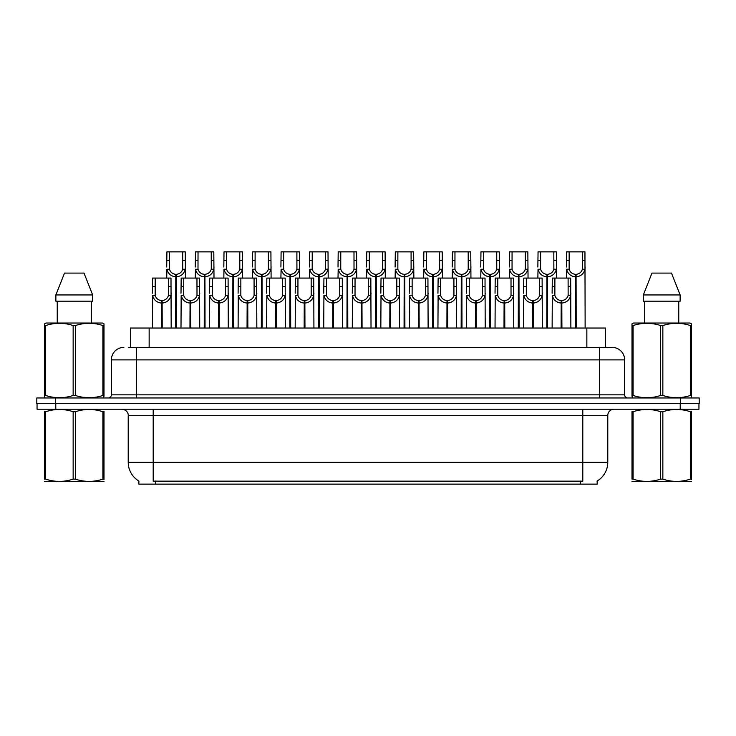 <?xml version="1.0" encoding="UTF-8"?>
<svg xmlns="http://www.w3.org/2000/svg" width="736" height="736" viewBox="0 0 736 736"><rect width="100%" height="100%" fill="white"/><g stroke="black" fill="none" stroke-linecap="round" stroke-linejoin="round"><path stroke-width="1.1" d="M128.285 347.392L136.335 347.392L128.285 347.392L130.41 347.392L130.41 328.035L605.59 328.035L605.59 347.392M597.172 481.031L597.172 484.141L138.828 484.141L138.828 481.031M139.021 481.142A21.859 21.859 0 0 1 128.22 462.291L153.198 462.291L153.198 481.142L582.802 481.142L582.802 462.291L607.78 462.291L607.78 415.454A6.247 6.247 0 0 1 614.026 409.216M128.22 462.291L128.22 415.454C128.533 414.442 127.466 409.786 121.974 409.216M596.979 481.142A21.859 21.859 0 0 0 607.78 462.291M55.78 409.216L698.952 409.216L698.952 403.595L37.048 403.595L37.048 409.216L55.78 409.216L55.78 403.595M698.952 409.216L698.952 403.595M123.85 347.392A12.484 12.484 0 0 0 111.357 359.886L111.357 394.855A3.119 3.119 0 0 1 108.238 397.974M612.15 347.392A12.484 12.484 0 0 1 624.643 359.886L136.335 359.886L136.335 347.392L611.966 347.392M624.643 359.886L624.643 394.855C624.809 396.732 625.848 397.771 627.762 397.974M55.531 397.974L36.8 397.974L36.8 403.595L55.531 403.595L55.531 397.974L680.469 397.974L680.469 403.595L699.2 403.595L699.2 397.974L680.469 397.974M561.09 328.035L561.2 300.564C557.998 300.233 555.882 298.531 554.861 295.476L554.898 278.079L570.676 278.079L570.869 328.035M561.09 303.057C556.434 302.533 553.509 300.003 552.304 295.476L552.129 328.035M552.129 293.241L552.322 278.079L554.898 278.079M561.798 328.035L561.798 300.564C565.009 300.233 567.116 298.531 568.137 295.476L568.109 278.079M561.798 300.564L561.908 328.035M561.2 300.564L561.2 328.035M570.869 293.241L570.694 295.476C569.489 300.003 566.564 302.533 561.908 303.057M575.368 328.035L575.478 274.335C572.268 274.004 570.161 272.311 569.14 269.247L569.167 251.859L584.945 251.859L585.138 328.035M575.368 276.828C570.713 276.304 567.778 273.774 566.582 269.247L566.407 278.079M566.407 267.012L566.6 251.859L569.167 251.859M576.076 328.035L576.076 274.335C579.278 274.004 581.394 272.311 582.406 269.247L582.378 251.859M576.076 274.335L576.187 328.035M575.478 274.335L575.478 328.035M585.138 267.012L584.973 269.247C583.768 273.774 580.842 276.304 576.187 276.828M104.006 481.316L44.528 481.418M104.006 479.532L104.006 479.127C104.006 482.144 104.006 482.144 104.006 479.127L102.902 479.127L102.902 411.737C93.757 408.71 84.585 408.71 75.366 411.737L73.158 411.737C64.023 408.71 54.85 408.71 45.632 411.737L44.528 411.737C44.528 408.71 44.528 408.71 44.528 411.737L44.528 411.332M75.366 411.737L75.366 479.127C84.511 482.144 93.684 482.144 102.902 479.127M75.366 479.127L73.158 479.127L73.158 411.737M104.006 411.332L104.006 411.737C104.006 408.71 104.006 408.71 104.006 411.737L102.902 411.737M104.006 411.737L104.006 479.127M45.632 411.737L45.632 479.127L44.528 479.127L44.528 411.737M45.632 479.127C54.768 482.144 63.949 482.144 73.158 479.127M44.528 479.127C44.528 482.144 44.528 482.144 44.528 479.127M103.61 397.974L104.006 395.453L102.902 395.453L102.902 325.56C93.757 322.543 84.585 322.543 75.366 325.56L73.158 325.56C64.023 322.543 54.85 322.543 45.632 325.56L44.528 325.56L44.528 323.849L45.972 323.04L44.528 323.849L44.528 396.235M75.366 325.56L75.366 395.453C84.511 398.47 93.684 398.47 102.902 395.453M75.366 395.453L73.158 395.453L73.158 325.56M45.632 325.56L45.632 395.453C54.768 398.47 63.949 398.47 73.158 395.453M45.632 395.453L44.528 395.453L44.914 397.974M104.006 332.405L104.006 323.849L102.562 323.04L104.006 323.849L104.006 325.56L102.902 325.56M102.562 323.04L45.972 323.04M84.014 273.084L92.662 294.943L84.014 273.084L64.52 273.084L55.872 294.943L55.872 301.19L92.662 301.19L92.662 294.943L55.872 294.943L64.52 273.084M57.233 301.19L57.233 323.04M91.292 323.04L91.292 301.19L91.292 323.04M104.006 325.56L104.006 396.235M691.472 481.316L631.994 481.418M691.472 479.532L691.472 479.127C691.472 482.144 691.472 482.144 691.472 479.127L690.368 479.127L690.368 411.737C681.232 408.71 672.051 408.71 662.842 411.737L660.634 411.737C651.489 408.71 642.316 408.71 633.098 411.737L631.994 411.737C631.994 408.71 631.994 408.71 631.994 411.737L631.994 411.332M662.842 411.737L662.842 479.127C671.977 482.144 681.15 482.144 690.368 479.127M662.842 479.127L660.634 479.127L660.634 411.737M691.472 411.332L691.472 411.737C691.472 408.71 691.472 408.71 691.472 411.737L690.368 411.737M691.472 411.737L691.472 479.127M633.098 411.737L633.098 479.127L631.994 479.127L631.994 411.737M633.098 479.127C642.243 482.144 651.415 482.144 660.634 479.127M631.994 479.127C631.994 482.144 631.994 482.144 631.994 479.127M691.086 397.974L691.472 395.453L690.368 395.453L690.368 325.56C681.232 322.543 672.051 322.543 662.842 325.56L660.634 325.56C651.489 322.543 642.316 322.543 633.098 325.56L631.994 325.56L631.994 323.849L633.438 323.04L631.994 323.849L631.994 396.235M662.842 325.56L662.842 395.453C671.977 398.47 681.15 398.47 690.368 395.453M662.842 395.453L660.634 395.453L660.634 325.56M633.098 325.56L633.098 395.453C642.243 398.47 651.415 398.47 660.634 395.453M633.098 395.453L631.994 395.453L632.39 397.974M691.472 332.405L691.472 323.849L690.028 323.04L691.472 323.849L691.472 325.56L690.368 325.56M690.028 323.04L633.438 323.04M671.48 273.084L680.128 294.943L671.48 273.084L651.986 273.084L643.338 294.943L643.338 301.19L680.128 301.19L680.128 294.943L643.338 294.943L651.986 273.084M644.708 301.19L644.708 323.04M678.767 323.04L678.767 301.19M691.472 325.56L691.472 396.235M532.542 328.035L532.652 300.564C529.442 300.233 527.335 298.531 526.314 295.476L526.341 278.079L542.128 278.079L542.322 328.035M532.542 303.057C527.887 302.533 524.961 300.003 523.756 295.476L523.581 328.035M523.581 293.241L523.774 278.079L526.341 278.079M533.25 328.035L533.25 300.564C536.452 300.233 538.568 298.531 539.589 295.476L539.552 278.079M533.25 300.564L533.361 328.035M532.652 300.564L532.652 328.035M542.322 293.241L542.147 295.476C540.942 300.003 538.016 302.533 533.361 303.057M503.994 328.035L504.105 300.564C500.894 300.233 498.787 298.531 497.766 295.476L497.794 278.079L513.581 278.079L513.765 328.035M503.994 303.057C499.339 302.533 496.404 300.003 495.208 295.476L495.034 328.035M495.034 293.241L495.227 278.079L497.794 278.079M504.703 328.035L504.703 300.564C507.904 300.233 510.02 298.531 511.032 295.476L511.005 278.079M504.703 300.564L504.813 328.035M504.105 300.564L504.105 328.035M513.765 293.241L513.599 295.476C512.394 300.003 509.468 302.533 504.813 303.057M475.447 328.035L475.557 300.564C472.346 300.233 470.24 298.531 469.218 295.476L469.246 278.079L485.024 278.079L485.217 328.035M475.447 303.057C470.792 302.533 467.857 300.003 466.652 295.476L466.486 328.035M466.486 293.241L466.679 278.079L469.246 278.079M476.155 328.035L476.155 300.564C479.357 300.233 481.473 298.531 482.485 295.476L482.457 278.079M476.155 300.564L476.256 328.035M475.557 300.564L475.557 328.035M485.217 293.241L485.052 295.476C483.846 300.003 480.912 302.533 476.256 303.057M446.899 328.035L447 300.564C443.799 300.233 441.683 298.531 440.671 295.476L440.698 278.079L456.476 278.079L456.67 328.035M446.899 303.057C442.244 302.533 439.309 300.003 438.104 295.476L437.938 328.035M437.938 293.241L438.132 278.079L440.698 278.079M447.598 328.035L447.598 300.564C450.809 300.233 452.916 298.531 453.937 295.476L453.91 278.079M447.598 300.564L447.709 328.035M447 300.564L447 328.035M456.67 293.241L456.504 295.476C455.299 300.003 452.364 302.533 447.709 303.057M546.82 328.035L546.922 274.335C543.72 274.004 541.604 272.311 540.592 269.247L540.62 251.859L556.398 251.859L556.591 278.079M546.82 276.828C542.165 276.304 539.23 273.774 538.025 269.247L537.86 278.079M537.86 267.012L538.053 251.859L540.62 251.859M547.529 328.035L547.529 274.335C550.73 274.004 552.846 272.311 553.858 269.247L553.831 251.859M547.529 274.335L547.63 328.035M546.922 274.335L546.922 328.035M556.591 267.012L556.425 269.247C555.22 273.774 552.285 276.304 547.63 276.828M518.264 328.035L518.374 274.335C515.172 274.004 513.056 272.311 512.044 269.247L512.072 251.859L527.85 251.859L528.043 278.079M518.264 276.828C513.608 276.304 510.683 273.774 509.478 269.247L509.312 278.079M509.312 267.012L509.496 251.859L512.072 251.859M518.972 328.035L518.972 274.335C522.183 274.004 524.29 272.311 525.311 269.247L525.283 251.859M518.972 274.335L519.082 328.035M518.374 274.335L518.374 328.035M528.043 267.012L527.868 269.247C526.672 273.774 523.738 276.304 519.082 276.828M489.716 328.035L489.826 274.335C486.625 274.004 484.509 272.311 483.488 269.247L483.524 251.859L499.302 251.859L499.496 278.079M489.716 276.828C485.061 276.304 482.135 273.774 480.93 269.247L480.764 278.079M480.764 267.012L480.948 251.859L483.524 251.859M490.424 328.035L490.424 274.335C493.635 274.004 495.742 272.311 496.763 269.247L496.736 251.859M490.424 274.335L490.535 328.035M489.826 274.335L489.826 328.035M499.496 267.012L499.321 269.247C498.116 273.774 495.19 276.304 490.535 276.828M461.168 328.035L461.279 274.335C458.068 274.004 455.961 272.311 454.94 269.247L454.968 251.859L470.755 251.859L470.948 278.079M461.168 276.828C456.513 276.304 453.588 273.774 452.382 269.247L452.208 278.079M452.208 267.012L452.401 251.859L454.968 251.859M461.877 328.035L461.877 274.335C465.088 274.004 467.194 272.311 468.216 269.247L468.188 251.859M461.877 274.335L461.987 328.035M461.279 274.335L461.279 328.035M470.948 267.012L470.773 269.247C469.568 273.774 466.642 276.304 461.987 276.828M418.342 328.035L418.453 300.564C415.251 300.233 413.135 298.531 412.123 295.476L412.151 278.079L427.929 278.079L428.122 328.035M418.342 303.057C413.687 302.533 410.762 300.003 409.556 295.476L409.391 328.035M409.391 293.241L409.575 278.079L412.151 278.079M419.051 328.035L419.051 300.564C422.262 300.233 424.368 298.531 425.39 295.476L425.362 278.079M419.051 300.564L419.161 328.035M418.453 300.564L418.453 328.035M428.122 293.241L427.947 295.476C426.751 300.003 423.816 302.533 419.161 303.057M389.795 328.035L389.905 300.564C386.704 300.233 384.588 298.531 383.566 295.476L383.603 278.079L399.381 278.079L399.574 328.035M389.795 303.057C385.14 302.533 382.214 300.003 381.009 295.476L380.834 328.035M380.834 293.241L381.027 278.079L383.603 278.079M390.503 328.035L390.503 300.564C393.714 300.233 395.821 298.531 396.842 295.476L396.814 278.079M390.503 300.564L390.614 328.035M389.905 300.564L389.905 328.035M399.574 293.241L399.4 295.476C398.194 300.003 395.269 302.533 390.614 303.057M361.247 328.035L361.358 300.564C358.147 300.233 356.04 298.531 355.019 295.476L355.046 278.079L370.834 278.079L371.027 328.035M361.247 303.057C356.592 302.533 353.666 300.003 352.461 295.476L352.286 328.035M352.286 293.241L352.48 278.079L355.046 278.079M361.956 328.035L361.956 300.564C365.157 300.233 367.273 298.531 368.294 295.476L368.258 278.079M361.956 300.564L362.066 328.035M361.358 300.564L361.358 328.035M371.027 293.241L370.852 295.476C369.647 300.003 366.721 302.533 362.066 303.057M332.7 328.035L332.81 300.564C329.599 300.233 327.492 298.531 326.471 295.476L326.499 278.079L342.286 278.079L342.47 328.035M332.7 303.057C328.044 302.533 325.11 300.003 323.914 295.476L323.739 328.035M323.739 293.241L323.932 278.079L326.499 278.079M333.408 328.035L333.408 300.564C336.61 300.233 338.726 298.531 339.738 295.476L339.71 278.079M333.408 300.564L333.518 328.035M332.81 300.564L332.81 328.035M342.47 293.241L342.304 295.476C341.099 300.003 338.174 302.533 333.518 303.057M432.621 328.035L432.731 274.335C429.52 274.004 427.414 272.311 426.392 269.247L426.42 251.859L442.207 251.859L442.391 278.079M432.621 276.828C427.966 276.304 425.04 273.774 423.835 269.247L423.66 278.079M423.66 267.012L423.853 251.859L426.42 251.859M433.329 328.035L433.329 274.335C436.531 274.004 438.647 272.311 439.668 269.247L439.631 251.859M433.329 274.335L433.44 328.035M432.731 274.335L432.731 328.035M442.391 267.012L442.226 269.247C441.02 273.774 438.095 276.304 433.44 276.828M404.073 328.035L404.184 274.335C400.973 274.004 398.866 272.311 397.845 269.247L397.872 251.859L413.65 251.859L413.844 278.079M404.073 276.828C399.418 276.304 396.483 273.774 395.287 269.247L395.112 278.079M395.112 267.012L395.306 251.859L397.872 251.859M404.782 328.035L404.782 274.335C407.983 274.004 410.099 272.311 411.111 269.247L411.084 251.859M404.782 274.335L404.892 328.035M404.184 274.335L404.184 328.035M413.844 267.012L413.678 269.247C412.473 273.774 409.547 276.304 404.892 276.828M375.526 328.035L375.627 274.335C372.425 274.004 370.309 272.311 369.297 269.247L369.325 251.859L385.103 251.859L385.296 278.079M375.526 276.828C370.87 276.304 367.936 273.774 366.73 269.247L366.565 278.079M366.565 267.012L366.758 251.859L369.325 251.859M376.234 328.035L376.234 274.335C379.436 274.004 381.552 272.311 382.564 269.247L382.536 251.859M376.234 274.335L376.335 328.035M375.627 274.335L375.627 328.035M385.296 267.012L385.13 269.247C383.925 273.774 380.99 276.304 376.335 276.828M346.969 328.035L347.079 274.335C343.878 274.004 341.762 272.311 340.75 269.247L340.777 251.859L356.555 251.859L356.748 278.079M346.969 276.828C342.314 276.304 339.388 273.774 338.183 269.247L338.017 278.079M338.017 267.012L338.201 251.859L340.777 251.859M347.677 328.035L347.677 274.335C350.888 274.004 352.995 272.311 354.016 269.247L353.988 251.859M347.677 274.335L347.788 328.035M347.079 274.335L347.079 328.035M356.748 267.012L356.574 269.247C355.378 273.774 352.443 276.304 347.788 276.828M304.152 328.035L304.262 300.564C301.052 300.233 298.936 298.531 297.924 295.476L297.951 278.079L313.729 278.079L313.922 328.035M304.152 303.057C299.497 302.533 296.562 300.003 295.357 295.476L295.191 328.035M295.191 293.241L295.384 278.079L297.951 278.079M304.86 328.035L304.86 300.564C308.062 300.233 310.178 298.531 311.19 295.476L311.162 278.079M304.86 300.564L304.962 328.035M304.262 300.564L304.262 328.035M313.922 293.241L313.757 295.476C312.552 300.003 309.617 302.533 304.962 303.057M275.595 328.035L275.706 300.564C272.504 300.233 270.388 298.531 269.376 295.476L269.404 278.079L285.182 278.079L285.375 328.035M275.595 303.057C270.949 302.533 268.014 300.003 266.809 295.476L266.644 328.035M266.644 293.241L266.837 278.079L269.404 278.079M276.304 328.035L276.304 300.564C279.514 300.233 281.621 298.531 282.642 295.476L282.615 278.079M276.304 300.564L276.414 328.035M275.706 300.564L275.706 328.035M285.375 293.241L285.209 295.476C284.004 300.003 281.069 302.533 276.414 303.057M247.048 328.035L247.158 300.564C243.956 300.233 241.84 298.531 240.828 295.476L240.856 278.079L256.634 278.079L256.827 328.035M247.048 303.057C242.392 302.533 239.467 300.003 238.262 295.476L238.096 328.035M238.096 293.241L238.28 278.079L240.856 278.079M247.756 328.035L247.756 300.564C250.967 300.233 253.074 298.531 254.095 295.476L254.067 278.079M247.756 300.564L247.866 328.035M247.158 300.564L247.158 328.035M256.827 293.241L256.652 295.476C255.456 300.003 252.522 302.533 247.866 303.057M218.5 328.035L218.61 300.564C215.409 300.233 213.293 298.531 212.272 295.476L212.308 278.079L228.086 278.079L228.28 328.035M218.5 303.057C213.845 302.533 210.919 300.003 209.714 295.476L209.539 328.035M209.539 293.241L209.732 278.079L212.308 278.079M219.208 328.035L219.208 300.564C222.419 300.233 224.526 298.531 225.547 295.476L225.52 278.079M219.208 300.564L219.319 328.035M218.61 300.564L218.61 328.035M228.28 293.241L228.105 295.476C226.9 300.003 223.974 302.533 219.319 303.057M189.952 328.035L190.063 300.564C186.852 300.233 184.745 298.531 183.724 295.476L183.752 278.079L199.539 278.079L199.732 328.035M189.952 303.057C185.297 302.533 182.372 300.003 181.166 295.476L180.992 328.035M180.992 293.241L181.185 278.079L183.752 278.079M190.661 328.035L190.661 300.564C193.862 300.233 195.978 298.531 197 295.476L196.963 278.079M190.661 300.564L190.771 328.035M190.063 300.564L190.063 328.035M199.732 293.241L199.557 295.476C198.352 300.003 195.426 302.533 190.771 303.057M161.405 328.035L161.515 300.564C158.304 300.233 156.198 298.531 155.176 295.476L155.204 278.079L170.991 278.079L171.175 328.035M161.405 303.057C156.75 302.533 153.815 300.003 152.619 295.476L152.444 328.035M152.444 293.241L152.637 278.079L155.204 278.079M162.113 328.035L162.113 300.564C165.315 300.233 167.431 298.531 168.443 295.476L168.415 278.079M162.113 300.564L162.224 328.035M161.515 300.564L161.515 328.035M171.175 293.241L171.01 295.476C169.804 300.003 166.879 302.533 162.224 303.057M318.421 328.035L318.532 274.335C315.33 274.004 313.214 272.311 312.193 269.247L312.23 251.859L328.008 251.859L328.201 278.079M318.421 276.828C313.766 276.304 310.84 273.774 309.635 269.247L309.47 278.079M309.47 267.012L309.654 251.859L312.23 251.859M319.13 328.035L319.13 274.335C322.34 274.004 324.447 272.311 325.468 269.247L325.441 251.859M319.13 274.335L319.24 328.035M318.532 274.335L318.532 328.035M328.201 267.012L328.026 269.247C326.821 273.774 323.895 276.304 319.24 276.828M289.874 328.035L289.984 274.335C286.773 274.004 284.666 272.311 283.645 269.247L283.673 251.859L299.46 251.859L299.653 278.079M289.874 276.828C285.218 276.304 282.293 273.774 281.088 269.247L280.913 278.079M280.913 267.012L281.106 251.859L283.673 251.859M290.582 328.035L290.582 274.335C293.793 274.004 295.9 272.311 296.921 269.247L296.893 251.859M290.582 274.335L290.692 328.035M289.984 274.335L289.984 328.035M299.653 267.012L299.478 269.247C298.273 273.774 295.348 276.304 290.692 276.828M261.326 328.035L261.436 274.335C258.226 274.004 256.119 272.311 255.098 269.247L255.125 251.859L270.912 251.859L271.096 278.079M261.326 276.828C256.671 276.304 253.745 273.774 252.54 269.247L252.365 278.079M252.365 267.012L252.558 251.859L255.125 251.859M262.034 328.035L262.034 274.335C265.236 274.004 267.352 272.311 268.373 269.247L268.336 251.859M262.034 274.335L262.145 328.035M261.436 274.335L261.436 328.035M271.096 267.012L270.931 269.247C269.726 273.774 266.8 276.304 262.145 276.828M232.778 328.035L232.889 274.335C229.678 274.004 227.571 272.311 226.55 269.247L226.578 251.859L242.356 251.859L242.549 278.079M232.778 276.828C228.123 276.304 225.188 273.774 223.992 269.247L223.818 278.079M223.818 267.012L224.011 251.859L226.578 251.859M233.487 328.035L233.487 274.335C236.688 274.004 238.804 272.311 239.816 269.247L239.789 251.859M233.487 274.335L233.597 328.035M232.889 274.335L232.889 328.035M242.549 267.012L242.383 269.247C241.178 273.774 238.252 276.304 233.597 276.828M204.231 328.035L204.332 274.335C201.13 274.004 199.014 272.311 198.002 269.247L198.03 251.859L213.808 251.859L214.001 278.079M204.231 276.828C199.576 276.304 196.641 273.774 195.436 269.247L195.27 278.079M195.27 267.012L195.463 251.859L198.03 251.859M204.939 328.035L204.939 274.335C208.141 274.004 210.257 272.311 211.269 269.247L211.241 251.859M204.939 274.335L205.04 328.035M204.332 274.335L204.332 328.035M214.001 267.012L213.836 269.247C212.63 273.774 209.696 276.304 205.04 276.828M175.674 328.035L175.784 274.335C172.583 274.004 170.467 272.311 169.455 269.247L169.482 251.859L185.26 251.859L185.454 278.079M175.674 276.828C171.019 276.304 168.093 273.774 166.888 269.247L166.722 278.079M166.722 267.012L166.906 251.859L169.482 251.859M176.382 328.035L176.382 274.335C179.593 274.004 181.7 272.311 182.721 269.247L182.694 251.859M176.382 274.335L176.493 328.035M175.784 274.335L175.784 328.035M185.454 267.012L185.279 269.247C184.083 273.774 181.148 276.304 176.493 276.828M580.308 484.141L580.308 481.031M155.692 484.141L155.692 481.031M149.15 347.392L149.15 328.035M586.85 347.392L586.85 328.035M582.802 409.216L582.802 415.454L128.22 415.454M607.78 415.454L582.802 415.454L582.802 462.291L153.198 462.291L153.198 409.216M680.22 409.216L680.22 403.595M136.335 397.974L136.335 359.886L111.357 359.886M111.357 394.855L624.643 394.855M599.665 347.392L599.665 397.974M554.898 286.644L552.322 286.644M554.861 295.476L552.304 295.476M570.694 295.476L568.137 295.476M570.676 286.644L568.109 286.644M569.167 260.415L566.6 260.415M569.14 269.247L566.582 269.247M584.973 269.247L582.406 269.247M584.945 260.415L582.378 260.415M526.341 286.644L523.774 286.644M526.314 295.476L523.756 295.476M542.147 295.476L539.589 295.476M542.128 286.644L539.552 286.644M497.794 286.644L495.227 286.644M497.766 295.476L495.208 295.476M513.599 295.476L511.032 295.476M513.581 286.644L511.005 286.644M469.246 286.644L466.679 286.644M469.218 295.476L466.652 295.476M485.052 295.476L482.485 295.476M485.024 286.644L482.457 286.644M440.698 286.644L438.132 286.644M440.671 295.476L438.104 295.476M456.504 295.476L453.937 295.476M456.476 286.644L453.91 286.644M540.62 260.415L538.053 260.415M540.592 269.247L538.025 269.247M556.425 269.247L553.858 269.247M556.398 260.415L553.831 260.415M512.072 260.415L509.496 260.415M512.044 269.247L509.478 269.247M527.868 269.247L525.311 269.247M527.85 260.415L525.283 260.415M483.524 260.415L480.948 260.415M483.488 269.247L480.93 269.247M499.321 269.247L496.763 269.247M499.302 260.415L496.736 260.415M454.968 260.415L452.401 260.415M454.94 269.247L452.382 269.247M470.773 269.247L468.216 269.247M470.755 260.415L468.188 260.415M412.151 286.644L409.575 286.644M412.123 295.476L409.556 295.476M427.947 295.476L425.39 295.476M427.929 286.644L425.362 286.644M383.603 286.644L381.027 286.644M383.566 295.476L381.009 295.476M399.4 295.476L396.842 295.476M399.381 286.644L396.814 286.644M355.046 286.644L352.48 286.644M355.019 295.476L352.461 295.476M370.852 295.476L368.294 295.476M370.834 286.644L368.258 286.644M326.499 286.644L323.932 286.644M326.471 295.476L323.914 295.476M342.304 295.476L339.738 295.476M342.286 286.644L339.71 286.644M426.42 260.415L423.853 260.415M426.392 269.247L423.835 269.247M442.226 269.247L439.668 269.247M442.207 260.415L439.631 260.415M397.872 260.415L395.306 260.415M397.845 269.247L395.287 269.247M413.678 269.247L411.111 269.247M413.65 260.415L411.084 260.415M369.325 260.415L366.758 260.415M369.297 269.247L366.73 269.247M385.13 269.247L382.564 269.247M385.103 260.415L382.536 260.415M340.777 260.415L338.201 260.415M340.75 269.247L338.183 269.247M356.574 269.247L354.016 269.247M356.555 260.415L353.988 260.415M297.951 286.644L295.384 286.644M297.924 295.476L295.357 295.476M313.757 295.476L311.19 295.476M313.729 286.644L311.162 286.644M269.404 286.644L266.837 286.644M269.376 295.476L266.809 295.476M285.209 295.476L282.642 295.476M285.182 286.644L282.615 286.644M240.856 286.644L238.28 286.644M240.828 295.476L238.262 295.476M256.652 295.476L254.095 295.476M256.634 286.644L254.067 286.644M212.308 286.644L209.732 286.644M212.272 295.476L209.714 295.476M228.105 295.476L225.547 295.476M228.086 286.644L225.52 286.644M183.752 286.644L181.185 286.644M183.724 295.476L181.166 295.476M199.557 295.476L197 295.476M199.539 286.644L196.963 286.644M155.204 286.644L152.637 286.644M155.176 295.476L152.619 295.476M171.01 295.476L168.443 295.476M170.991 286.644L168.415 286.644M312.23 260.415L309.654 260.415M312.193 269.247L309.635 269.247M328.026 269.247L325.468 269.247M328.008 260.415L325.441 260.415M283.673 260.415L281.106 260.415M283.645 269.247L281.088 269.247M299.478 269.247L296.921 269.247M299.46 260.415L296.893 260.415M255.125 260.415L252.558 260.415M255.098 269.247L252.54 269.247M270.931 269.247L268.373 269.247M270.912 260.415L268.336 260.415M226.578 260.415L224.011 260.415M226.55 269.247L223.992 269.247M242.383 269.247L239.816 269.247M242.356 260.415L239.789 260.415M198.03 260.415L195.463 260.415M198.002 269.247L195.436 269.247M213.836 269.247L211.269 269.247M213.808 260.415L211.241 260.415M169.482 260.415L166.906 260.415M169.455 269.247L166.888 269.247M185.279 269.247L182.721 269.247M185.26 260.415L182.694 260.415M57.353 481.243L56.654 481.648M644.819 481.243L644.129 481.648"/></g></svg>
